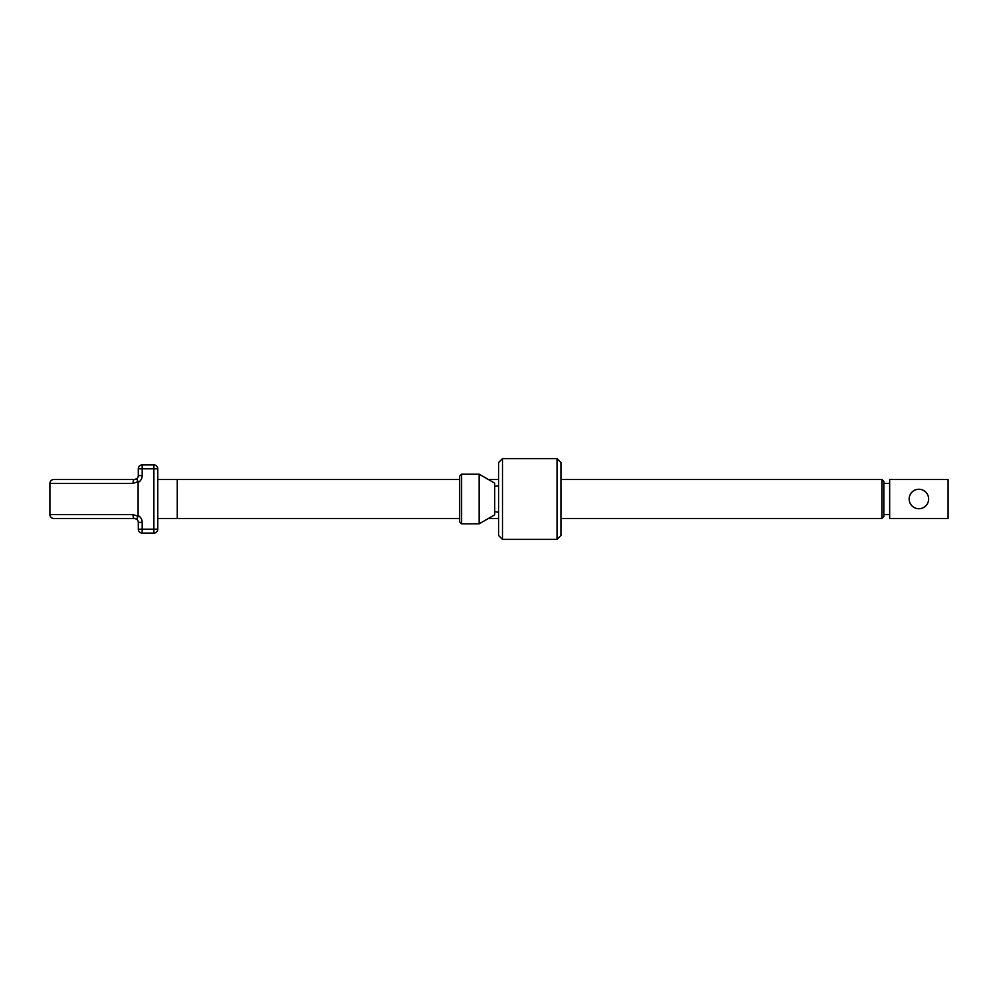 <?xml version="1.0" encoding="UTF-8"?>
<svg xmlns="http://www.w3.org/2000/svg" width="998" height="998" viewBox="0 0 998 998"><rect width="100%" height="100%" fill="white"/><g stroke="black" fill="none" stroke-linecap="round" stroke-linejoin="round"><path stroke-width="1.5" d="M557.034 458.593L560.926 462.486L560.926 535.514L557.034 539.407L557.034 458.593L502.493 458.593L502.493 539.407L498.601 535.514L498.601 462.486L502.493 458.593M49.9 483.419A3.892 3.892 0 0 1 53.792 479.527L134.406 479.527L136.676 478.791L138.098 481.635L132.983 483.419L49.9 483.419L49.9 514.581L132.983 514.581L138.098 516.365L138.098 481.635M134.518 479.527L128.567 479.527M71.345 479.527L53.792 479.527M138.098 516.365L136.676 519.21L134.406 518.473L53.792 518.473A3.892 3.892 0 0 1 49.9 514.581M557.034 539.407L502.493 539.407M459.654 479.527L157.771 479.527M498.601 479.527L488.396 479.527M498.601 518.473L488.396 518.473M459.654 518.473L157.771 518.473M132.983 483.419A3.892 1.422 90 0 1 134.406 479.527A3.892 3.892 0 0 0 138.298 475.634L138.298 468.811A3.892 3.892 0 0 1 142.19 464.918L153.879 464.918A3.892 3.892 0 0 1 157.771 468.811L157.771 529.189A3.892 3.892 0 0 1 153.879 533.082L142.19 533.082A3.892 3.892 0 0 1 138.298 529.189L138.298 522.366A3.892 3.892 0 0 0 136.676 519.21L136.302 518.972M132.983 514.581A3.892 1.422 90 0 0 134.406 518.473A3.892 3.892 0 0 1 138.298 522.366A3.892 3.892 0 0 0 136.676 519.21M881.883 479.527L883.829 481.473L883.829 516.527L881.883 518.473L881.883 479.527L560.926 479.527M459.654 521.879L459.654 476.121L461.6 474.162L461.6 523.838L459.654 521.879M928.627 499A9.743 9.743 0 0 1 918.884 508.743A9.743 9.743 0 0 1 909.153 499A9.743 9.743 0 0 1 918.884 489.257A9.743 9.743 0 0 1 928.627 499M479.127 474.162L479.127 523.838L494.709 514.831L494.709 483.169L479.127 474.162L461.6 474.162M889.667 479.527L889.667 518.473L948.1 518.473L948.1 479.527L889.667 479.527M177.257 518.473L177.257 479.527M138.298 515.629A7.784 7.784 0 0 1 142.19 522.366L142.19 529.189L153.879 529.189L153.879 468.811L142.19 468.811L142.19 475.634A7.784 7.784 0 0 1 138.298 482.371M142.19 464.918L142.19 468.811L138.298 468.811A3.892 3.892 0 0 1 142.19 464.918M153.879 464.918L153.879 468.811L157.771 468.811M157.771 529.189L153.879 529.189L153.879 533.082M134.406 479.527A3.892 3.892 0 0 0 138.298 475.634L142.19 475.634M142.19 529.189L142.19 533.082A3.892 3.892 0 0 1 138.298 529.189L142.19 529.189M142.19 522.366L138.298 522.366M889.667 514.581L883.829 514.581M881.883 518.473L560.926 518.473M494.709 511.612L498.601 512.298M479.127 523.838L461.6 523.838M494.709 486.388L498.601 485.702M889.667 483.419L883.829 483.419"/></g></svg>
